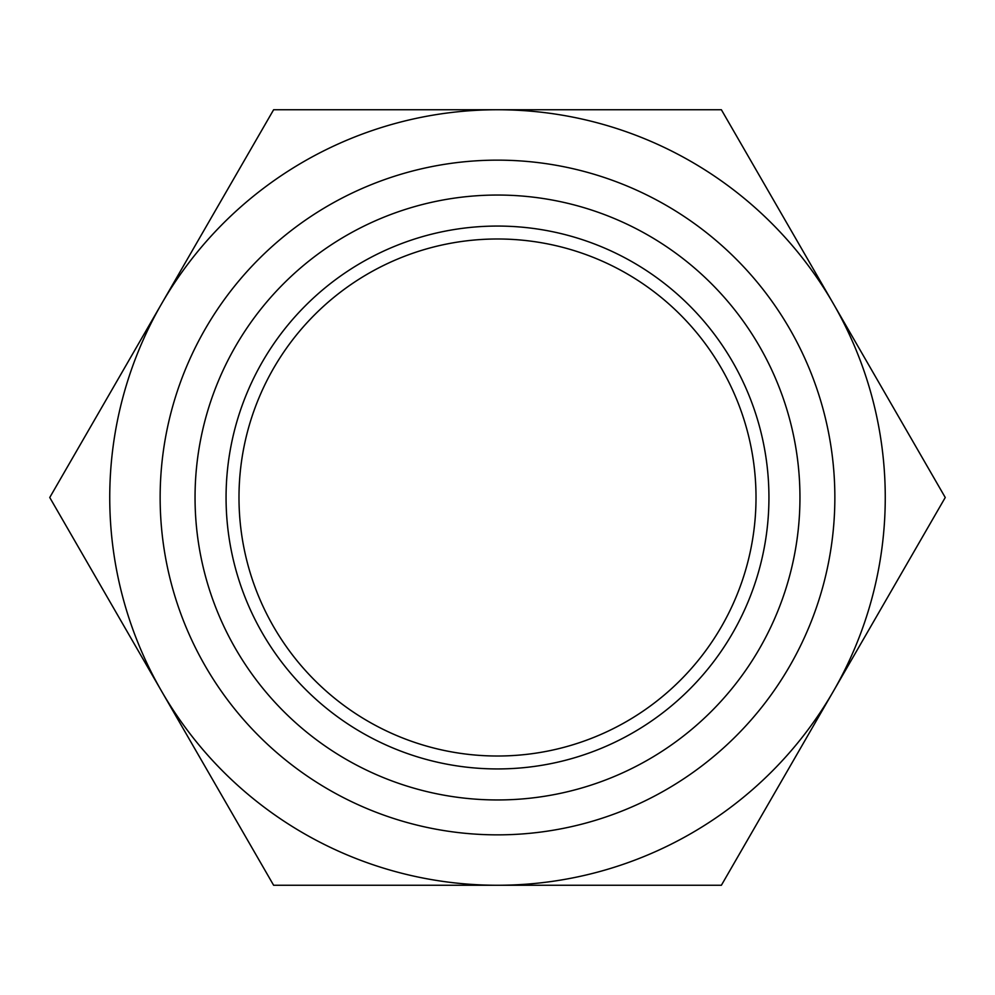 <?xml version="1.0" encoding="UTF-8"?>
<svg xmlns="http://www.w3.org/2000/svg" width="995" height="995" viewBox="0 0 995 995"><rect width="100%" height="100%" fill="white"/><g stroke="black" fill="none" stroke-linecap="round" stroke-linejoin="round"><path stroke-width="1.49" d="M497.5 238.987A258.513 258.513 0 0 0 238.987 497.5A258.513 258.513 0 0 0 497.5 756.013A258.513 258.513 0 0 0 756.013 497.5A258.513 258.513 0 0 0 497.5 238.987M497.5 226.064A271.436 271.436 0 0 0 226.064 497.5A271.436 271.436 0 0 0 497.5 768.936A271.436 271.436 0 0 0 768.936 497.5A271.436 271.436 0 0 0 497.5 226.064M195.045 497.5A302.455 302.455 0 0 0 497.5 799.955A302.455 302.455 0 0 0 799.955 497.5A302.455 302.455 0 0 0 497.5 195.045A302.455 302.455 0 0 0 195.045 497.5M834.855 497.5A337.355 337.355 0 0 1 497.5 834.855A337.355 337.355 0 0 1 160.145 497.5A337.355 337.355 0 0 1 497.5 160.145A337.355 337.355 0 0 1 834.855 497.5M49.75 497.5L273.625 109.736L721.375 109.736L945.25 497.5L721.375 885.264L273.625 885.264L49.75 497.5M497.5 885.264A387.764 387.764 0 0 0 833.312 303.624A387.764 387.764 0 0 0 161.688 303.624A387.764 387.764 0 0 0 497.5 885.264"/></g></svg>
